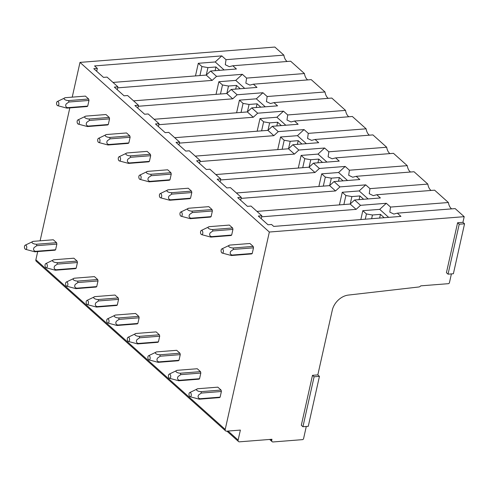 <?xml version="1.0" encoding="UTF-8"?>
<svg xmlns="http://www.w3.org/2000/svg" width="489" height="489" viewBox="0 0 489 489"><rect width="100%" height="100%" fill="white"/><g stroke="black" fill="none" stroke-linecap="round" stroke-linejoin="round"><path stroke-width="0.73" d="M287.177 61.486A8.496 4.603 85.5 0 1 286.609 61.052A8.496 4.603 85.5 0 1 283.858 55.123L274.849 47.048L79.988 62.396L269.341 232.03L225.215 429.428A2.121 1.553 -48.1 0 0 225.582 430.87L36.229 261.236A2.121 1.553 -48.1 0 1 35.868 259.793L225.215 429.428M79.988 62.396L72.225 97.146M69.817 107.904L40.11 240.814M37.708 251.566L35.868 259.793M221.059 390.063L200.973 391.646A5.312 2.873 85.5 0 1 201.303 393.07L198.595 394.978C197.617 396.897 198.1 398.15 200.038 398.731A5.312 2.873 85.5 0 1 199.292 399.189L219.372 397.606A5.312 2.873 -94.5 0 0 220.123 397.147L221.389 391.487A5.312 2.873 -94.5 0 0 221.059 390.063L217.819 387.16L197.739 388.743A5.312 2.873 85.5 0 0 197.519 388.834L189.726 392.575A2.121 1.149 85.5 0 1 191.278 395.026A2.121 1.149 85.5 0 1 190.05 396.72A2.121 1.149 85.5 0 1 188.968 394.232A2.121 1.149 85.5 0 1 189.726 392.575M222.165 253.051L231.401 255.521L251.487 253.938A5.312 2.873 -94.5 0 0 252.238 253.479L253.504 247.825A5.312 2.873 -94.5 0 0 253.174 246.401L249.934 243.498L229.848 245.081A5.312 2.873 85.5 0 0 229.628 245.166L221.841 248.907A2.121 1.149 85.5 0 1 223.394 251.358A2.121 1.149 85.5 0 1 222.165 253.051A2.121 1.149 85.5 0 1 221.083 250.564A2.121 1.149 85.5 0 1 221.841 248.907M200.496 371.64L180.41 373.223A5.312 2.873 85.5 0 1 180.741 374.647L178.033 376.554C177.049 378.474 177.531 379.727 179.475 380.301A5.312 2.873 85.5 0 1 178.723 380.766L198.809 379.183A5.312 2.873 -94.5 0 0 199.561 378.724L200.82 373.064A5.312 2.873 -94.5 0 0 200.496 371.64L197.256 368.737L177.171 370.32A5.312 2.873 85.5 0 0 176.951 370.405L169.163 374.152A2.121 1.149 85.5 0 1 170.716 376.597A2.121 1.149 85.5 0 1 169.487 378.29A2.121 1.149 85.5 0 1 168.405 375.803A2.121 1.149 85.5 0 1 169.163 374.152M201.602 234.628L210.838 237.098L230.918 235.515A5.312 2.873 -94.5 0 0 231.67 235.056L232.935 229.402A5.312 2.873 -94.5 0 0 232.605 227.972L229.365 225.074L209.286 226.658A5.312 2.873 85.5 0 0 209.066 226.743L201.272 230.484A2.121 1.149 85.5 0 1 202.825 232.935A2.121 1.149 85.5 0 1 201.602 234.628A2.121 1.149 85.5 0 1 200.521 232.141A2.121 1.149 85.5 0 1 201.272 230.484M179.928 353.217L159.848 354.8A5.312 2.873 85.5 0 1 160.172 356.224L157.464 358.131C156.486 360.051 156.969 361.304 158.913 361.878A5.312 2.873 85.5 0 1 158.161 362.337L178.24 360.76A5.312 2.873 -94.5 0 0 178.992 360.295L180.258 354.641A5.312 2.873 -94.5 0 0 179.928 353.217L176.688 350.313L156.608 351.897A5.312 2.873 85.5 0 0 156.388 351.982L148.595 355.723A2.121 1.149 85.5 0 1 150.147 358.174A2.121 1.149 85.5 0 1 148.925 359.867A2.121 1.149 85.5 0 1 147.843 357.38A2.121 1.149 85.5 0 1 148.595 355.723M181.034 216.205L190.276 218.675L210.356 217.092A5.312 2.873 -94.5 0 0 211.107 216.633L212.373 210.979A5.312 2.873 -94.5 0 0 212.043 209.549L208.803 206.651L188.717 208.235A5.312 2.873 85.5 0 0 188.503 208.32L180.71 212.061A2.121 1.149 85.5 0 1 182.263 214.512A2.121 1.149 85.5 0 1 181.034 216.205A2.121 1.149 85.5 0 1 179.952 213.717A2.121 1.149 85.5 0 1 180.71 212.061M159.365 334.794L139.279 336.377A5.312 2.873 85.5 0 1 139.609 337.801L136.902 339.708C135.924 341.628 136.4 342.881 138.344 343.455A5.312 2.873 85.5 0 1 137.592 343.914L157.678 342.331A5.312 2.873 -94.5 0 0 158.43 341.872L159.695 336.218A5.312 2.873 -94.5 0 0 159.365 334.794L156.125 331.89L136.04 333.474A5.312 2.873 85.5 0 0 135.82 333.559L128.032 337.3A2.121 1.149 85.5 0 1 129.585 339.751A2.121 1.149 85.5 0 1 128.356 341.444A2.121 1.149 85.5 0 1 127.274 338.956A2.121 1.149 85.5 0 1 128.032 337.3M160.471 197.782L169.707 200.252L189.793 198.668A5.312 2.873 -94.5 0 0 190.539 198.21L191.804 192.556A5.312 2.873 -94.5 0 0 191.474 191.126L188.241 188.228L168.155 189.805A5.312 2.873 85.5 0 0 167.935 189.897L160.141 193.638A2.121 1.149 85.5 0 1 161.7 196.089A2.121 1.149 85.5 0 1 160.471 197.782A2.121 1.149 85.5 0 1 159.39 195.294A2.121 1.149 85.5 0 1 160.141 193.638M138.797 316.371L118.717 317.948A5.312 2.873 85.5 0 1 119.047 319.378L116.333 321.279C115.355 323.205 115.838 324.458 117.782 325.032A5.312 2.873 85.5 0 1 117.03 325.491L137.116 323.907A5.312 2.873 -94.5 0 0 137.861 323.449L139.127 317.795A5.312 2.873 -94.5 0 0 138.797 316.371L135.563 313.467L115.477 315.05A5.312 2.873 85.5 0 0 115.257 315.136L107.464 318.877A2.121 1.149 85.5 0 1 109.016 321.328A2.121 1.149 85.5 0 1 107.794 323.021A2.121 1.149 85.5 0 1 106.712 320.533A2.121 1.149 85.5 0 1 107.464 318.877M139.903 179.359L149.145 181.829L169.225 180.245A5.312 2.873 -94.5 0 0 169.976 179.787L171.242 174.127A5.312 2.873 -94.5 0 0 170.912 172.703L167.672 169.799L147.592 171.382A5.312 2.873 85.5 0 0 147.372 171.474L139.579 175.215A2.121 1.149 85.5 0 1 141.132 177.666A2.121 1.149 85.5 0 1 139.903 179.359A2.121 1.149 85.5 0 1 138.821 176.871A2.121 1.149 85.5 0 1 139.579 175.215M118.234 297.948L98.148 299.525A5.312 2.873 85.5 0 1 98.478 300.955L95.771 302.856C94.793 304.781 95.276 306.028 97.213 306.609A5.312 2.873 85.5 0 1 96.467 307.068L116.547 305.484A5.312 2.873 -94.5 0 0 117.299 305.026L118.564 299.372A5.312 2.873 -94.5 0 0 118.234 297.948L114.994 295.044L94.915 296.627A5.312 2.873 85.5 0 0 94.695 296.713L86.901 300.454A2.121 1.149 85.5 0 1 88.454 302.905A2.121 1.149 85.5 0 1 87.225 304.598A2.121 1.149 85.5 0 1 86.143 302.11A2.121 1.149 85.5 0 1 86.901 300.454M119.34 160.936L128.576 163.405L148.662 161.822A5.312 2.873 -94.5 0 0 149.414 161.364L150.673 155.704A5.312 2.873 -94.5 0 0 150.349 154.279L147.11 151.376L127.024 152.959A5.312 2.873 85.5 0 0 126.804 153.051L119.016 156.792A2.121 1.149 85.5 0 1 120.569 159.243A2.121 1.149 85.5 0 1 119.34 160.936A2.121 1.149 85.5 0 1 118.259 158.448A2.121 1.149 85.5 0 1 119.016 156.792M97.672 279.519L77.586 281.102A5.312 2.873 85.5 0 1 77.916 282.532L75.208 284.433C74.224 286.358 74.707 287.605 76.651 288.186A5.312 2.873 85.5 0 1 75.899 288.644L95.985 287.061A5.312 2.873 -94.5 0 0 96.736 286.603L97.996 280.949A5.312 2.873 -94.5 0 0 97.672 279.519L94.432 276.621L74.346 278.204A5.312 2.873 85.5 0 0 74.126 278.29L66.339 282.031A2.121 1.149 85.5 0 1 67.892 284.482A2.121 1.149 85.5 0 1 66.663 286.175A2.121 1.149 85.5 0 1 65.581 283.687A2.121 1.149 85.5 0 1 66.339 282.031M98.778 142.513L108.014 144.982L128.094 143.399A5.312 2.873 -94.5 0 0 128.845 142.941L130.111 137.281A5.312 2.873 -94.5 0 0 129.781 135.856L126.541 132.953L106.461 134.536A5.312 2.873 85.5 0 0 106.241 134.622L98.448 138.369A2.121 1.149 85.5 0 1 100 140.814A2.121 1.149 85.5 0 1 98.778 142.513A2.121 1.149 85.5 0 1 97.69 140.025A2.121 1.149 85.5 0 1 98.448 138.369M77.103 261.095L57.024 262.679A5.312 2.873 85.5 0 1 57.347 264.109L54.64 266.01C53.662 267.935 54.145 269.182 56.088 269.763A5.312 2.873 85.5 0 1 55.336 270.221L75.416 268.638A5.312 2.873 -94.5 0 0 76.168 268.18L77.433 262.526A5.312 2.873 -94.5 0 0 77.103 261.095L73.863 258.198L53.784 259.781A5.312 2.873 85.5 0 0 53.564 259.867L45.77 263.608A2.121 1.149 85.5 0 1 47.323 266.059A2.121 1.149 85.5 0 1 46.1 267.752A2.121 1.149 85.5 0 1 45.012 265.264A2.121 1.149 85.5 0 1 45.77 263.608M78.209 124.084L87.445 126.553L107.531 124.976A5.312 2.873 -94.5 0 0 108.283 124.518L109.548 118.858A5.312 2.873 -94.5 0 0 109.218 117.433L105.979 114.53L85.893 116.113A5.312 2.873 85.5 0 0 85.673 116.199L77.885 119.939A2.121 1.149 85.5 0 1 79.438 122.391A2.121 1.149 85.5 0 1 78.209 124.084A2.121 1.149 85.5 0 1 77.128 121.596A2.121 1.149 85.5 0 1 77.885 119.939M56.541 242.672L36.455 244.256A5.312 2.873 85.5 0 1 36.785 245.68L34.077 247.587C33.093 249.512 33.576 250.759 35.52 251.34A5.312 2.873 85.5 0 1 34.768 251.798L54.854 250.215A5.312 2.873 -94.5 0 0 55.605 249.757L56.865 244.103A5.312 2.873 -94.5 0 0 56.541 242.672L53.301 239.775L33.215 241.352A5.312 2.873 85.5 0 0 32.995 241.444L25.208 245.185A2.121 1.149 85.5 0 1 26.761 247.636A2.121 1.149 85.5 0 1 25.532 249.329A2.121 1.149 85.5 0 1 24.45 246.841A2.121 1.149 85.5 0 1 25.208 245.185M57.647 105.661L66.883 108.13L86.969 106.553A5.312 2.873 -94.5 0 0 87.714 106.089L88.98 100.434A5.312 2.873 -94.5 0 0 88.65 99.01L85.41 96.107L65.33 97.69A5.312 2.873 85.5 0 0 65.11 97.776L57.317 101.516A2.121 1.149 85.5 0 1 58.869 103.968A2.121 1.149 85.5 0 1 57.647 105.661A2.121 1.149 85.5 0 1 56.565 103.173A2.121 1.149 85.5 0 1 57.317 101.516M312.483 375.326L314.103 376.774L302.935 426.738L301.316 425.283L312.483 375.326L317.819 374.904L332.275 310.228A15.929 11.638 -48.1 0 1 348.315 295.081L418.798 286.988A2.69 1.968 -48.1 0 0 420.76 285.851L448.346 283.681A1.064 0.776 -48.1 0 0 449.446 282.666L451.402 273.901M225.582 430.87A2.121 1.553 -48.1 0 0 226.572 431.176L240.368 430.088L238.131 440.082A2.121 1.553 -48.1 0 0 238.498 441.524A2.121 1.553 -48.1 0 0 239.488 441.824L271.963 439.269L271.756 440.21A2.121 1.553 -48.1 0 0 272.116 441.653A2.121 1.553 -48.1 0 0 273.113 441.952L302.477 439.642A1.064 0.776 -48.1 0 0 303.577 438.627L306.291 426.469M457.594 222.758L459.214 224.207L448.046 274.17L446.426 272.715L457.594 222.758L462.93 222.336L464.195 216.676L269.341 232.03M283.858 55.123L226.022 59.676L225.295 64.731L229.329 66.681L232.819 65.764L290.655 61.211L304.427 73.546L246.584 78.099L245.857 83.154L249.891 85.104L253.381 84.187L311.218 79.634L324.989 91.969L267.153 96.522L266.426 101.578L270.46 103.527L273.944 102.617L331.786 98.057L345.552 110.392L287.715 114.952L286.988 120.001L291.022 121.95L294.512 121.04L352.349 116.48L366.12 128.815L308.284 133.375L307.557 138.424L311.591 140.374L315.075 139.463L372.918 134.903L386.683 147.238L328.846 151.798L328.119 156.847L332.153 158.797L335.643 157.886L393.48 153.326L407.251 165.661L349.409 170.221L348.681 175.27L352.722 177.22L356.206 176.309L414.049 171.749L427.814 184.084L369.977 188.644L369.25 193.693L373.284 195.643L376.774 194.732L434.611 190.172L448.382 202.513L390.54 207.067L389.812 212.116L393.847 214.066L397.337 213.155L455.173 208.601L464.195 216.676M307.74 79.909A8.496 4.603 85.5 0 1 307.178 79.475A8.496 4.603 85.5 0 1 304.427 73.546M328.302 98.332A8.496 4.603 85.5 0 1 327.74 97.898A8.496 4.603 85.5 0 1 324.989 91.969M348.871 116.755A8.496 4.603 85.5 0 1 348.309 116.327A8.496 4.603 85.5 0 1 345.552 110.392M369.433 135.178A8.496 4.603 85.5 0 1 368.871 134.75A8.496 4.603 85.5 0 1 366.12 128.815M390.002 153.601A8.496 4.603 85.5 0 1 389.44 153.173A8.496 4.603 85.5 0 1 386.683 147.238M410.564 172.024A8.496 4.603 85.5 0 1 410.002 171.596A8.496 4.603 85.5 0 1 407.251 165.661M431.127 190.447A8.496 4.603 85.5 0 1 430.564 190.019A8.496 4.603 85.5 0 1 427.814 184.084M451.695 208.87A8.496 4.603 85.5 0 1 451.133 208.442A8.496 4.603 85.5 0 1 448.382 202.513M241.059 198.387L335.552 190.942L339.953 186.89L365.754 184.86L369.977 188.644M365.754 184.86L359.152 190.936L342.251 192.269L339.427 204.897M359.158 190.93L368.089 198.931M376.774 194.732L380.381 197.966L354.58 199.995L360.521 205.319L386.316 203.283L390.54 207.067M256.951 211.395L350.179 204.047L354.58 199.995M226.022 59.676L221.798 55.893L94.566 65.917L97.335 68.399L93.778 68.674L103.491 77.378L107.048 77.103L115.135 84.34L117.898 86.822L114.34 87.103L124.059 95.807L127.617 95.526L135.697 102.763L138.466 105.245L134.903 105.526L144.622 114.23L148.179 113.949L156.266 121.186L159.029 123.668L155.471 123.949L165.184 132.653L168.748 132.372L170.893 134.292L179.597 142.091L176.034 142.372L185.753 151.077L189.31 150.795L200.16 160.514L196.602 160.795L206.315 169.5L209.873 169.218L220.722 178.937L217.165 179.218L226.884 187.923L230.441 187.642L241.291 197.36L237.733 197.642L247.446 206.346L251.004 206.065L261.853 215.783L261.212 218.675M241.291 197.36L240.643 200.252M220.496 179.964L314.989 172.519L319.39 168.467L345.185 166.437L349.409 170.221M345.185 166.437L338.59 172.507L347.526 180.508M356.206 176.309L359.812 179.542L334.018 181.572L339.953 186.89M236.389 192.972L329.617 185.624L334.018 181.572M220.722 178.937L220.081 181.829M343.07 180.863L339.335 177.519L331.328 178.149L325.319 177.104L321.683 173.846L318.865 186.474M321.683 173.846L338.59 172.513M199.928 161.541L294.421 154.096L298.828 150.044L324.623 148.014L328.846 151.798M324.623 148.014L318.021 154.084L326.958 162.085M335.643 157.886L339.25 161.119L313.455 163.149L319.39 168.467M215.82 174.549L309.048 167.201L313.455 163.149M200.16 160.514L199.512 163.405M322.502 162.434L318.773 159.09L310.759 159.726L304.757 158.68L301.12 155.423L298.296 168.051M301.12 155.423L318.027 154.09M179.365 143.118L273.858 135.673L278.259 131.62L304.06 129.591L308.284 133.375M304.06 129.591L297.459 135.661L306.395 143.662M315.075 139.463L318.687 142.696L292.887 144.726L298.828 150.044M195.258 156.119L288.486 148.778L292.887 144.726M179.591 142.091L178.95 144.982M301.939 144.01L298.204 140.667L290.197 141.303L284.188 140.257L280.558 136.999L277.734 149.622M280.558 136.999L297.459 135.667M158.797 124.695L253.296 117.25L257.697 113.197L283.492 111.168L287.715 114.952M283.492 111.168L276.896 117.238L285.827 125.239M294.512 121.04L298.119 124.267L272.324 126.303L278.259 131.62M174.689 137.696L267.923 130.355L272.324 126.303M159.029 123.668L158.381 126.559M281.371 125.587L277.642 122.244L269.635 122.873L263.626 121.828L259.989 118.576L257.165 131.199M259.989 118.576L276.896 117.244M138.234 106.272L232.727 98.827L237.128 94.774L262.929 92.739L267.153 96.522M262.929 92.739L256.334 98.815L265.264 106.816M273.944 102.617L277.556 105.844L251.756 107.88L257.697 113.197M154.127 119.273L247.355 111.932L251.756 107.88M138.466 105.245L137.819 108.136M260.808 107.164L257.073 103.821L249.066 104.45L243.057 103.405L239.427 100.147L236.603 112.776M239.427 100.147L256.328 98.821M117.672 87.849L212.165 80.404L216.566 76.351L242.361 74.316L246.584 78.099M242.361 74.316L235.765 80.392L244.696 88.393M253.381 84.187L256.988 87.421L231.193 89.456L237.128 94.774M133.564 100.85L226.792 93.509L231.193 89.456M117.898 86.822L117.256 89.707M221.798 55.893L215.203 61.962L224.133 69.97M232.819 65.764L236.425 68.998L210.625 71.033L216.566 76.351M97.335 68.399L96.688 71.284M219.677 70.318L215.942 66.975L207.935 67.604L201.933 66.559L198.296 63.301L195.472 75.929M198.296 63.301L215.197 61.969M386.316 203.283L379.721 209.359L388.651 217.354M397.337 213.155L400.943 216.389L273.718 226.413L271.572 224.488L268.015 224.769L258.296 216.065L261.853 215.783M261.627 216.81L356.12 209.365L360.521 205.319M384.195 217.709L380.466 214.365L372.459 214.995L366.45 213.95L362.814 210.692L360.833 219.549M362.814 210.692L379.721 209.359M363.633 199.286L359.898 195.942L351.891 196.572L345.888 195.527L342.251 192.269M345.888 195.527L343.871 204.543M325.319 177.104L323.302 186.12M304.757 158.68L302.74 167.696M284.188 140.257L282.171 149.273M263.626 121.828L261.609 130.85M243.057 103.405L241.046 112.427M240.24 88.741L236.511 85.398L228.504 86.027L222.495 84.982L218.858 81.724L235.765 80.392M222.495 84.982L220.478 94.004M218.858 81.724L216.034 94.353M201.933 66.559L199.915 75.581M366.45 213.95L365.277 219.2M351.891 196.572L350.234 203.999M359.898 195.942L359.073 199.64M331.328 178.149L329.665 185.576M339.335 177.519L338.51 181.217M310.759 159.726L309.103 167.152M318.773 159.09L317.942 162.794M290.197 141.303L288.534 148.729M298.204 140.667L297.379 144.371M269.635 122.873L267.972 130.306M277.642 122.244L276.811 125.948M249.066 104.45L247.403 111.883M257.073 103.821L256.248 107.525M228.504 86.027L226.841 93.46M236.511 85.398L235.68 89.102M207.935 67.604L206.279 75.037M215.942 66.975L215.117 70.679M372.459 214.995L371.628 218.699M380.466 214.365L379.635 218.07M448.046 274.17L453.382 273.748L464.55 223.785L459.214 224.207M462.93 222.336L464.55 223.785M302.935 426.738L308.272 426.316L319.439 376.353L314.103 376.774M317.819 374.904L319.439 376.353M112.996 82.427L206.224 75.08L210.625 71.033M206.224 75.08L212.165 80.404M226.792 93.509L232.727 98.827M247.355 111.932L253.296 117.25M267.923 130.355L273.858 135.673M288.486 148.778L294.421 154.096M309.048 167.201L314.989 172.519M329.617 185.624L335.552 190.942M350.179 204.047L356.12 209.365M34.768 251.798L25.532 249.329M36.455 244.256C32.677 244.097 30.367 242.037 33.215 241.352M35.52 251.34L55.605 249.757M36.785 245.68L56.865 244.103M65.33 97.69C62.476 98.368 64.786 100.434 68.57 100.593L88.65 99.01M68.57 100.593A5.312 2.873 85.5 0 1 68.9 102.018L66.186 103.925C65.208 105.844 65.691 107.097 67.635 107.672A5.312 2.873 85.5 0 1 66.883 108.13M67.635 107.672L87.714 106.089M68.9 102.018L88.98 100.434M55.336 270.221L46.1 267.752M57.024 262.679C53.24 262.526 50.929 260.46 53.784 259.781M56.088 269.763L76.168 268.18M57.347 264.109L77.433 262.526M85.893 116.113C83.044 116.792 85.355 118.858 89.132 119.016L109.218 117.433M89.132 119.016A5.312 2.873 85.5 0 1 89.463 120.441L86.755 122.348C85.771 124.267 86.253 125.52 88.197 126.095A5.312 2.873 85.5 0 1 87.445 126.553M88.197 126.095L108.283 124.518M89.463 120.441L109.548 118.858M75.899 288.644L66.663 286.175M77.586 281.102C73.802 280.949 71.498 278.883 74.346 278.204M76.651 288.186L96.736 286.603M77.916 282.532L97.996 280.949M106.461 134.536C103.607 135.215 105.917 137.281 109.701 137.44L129.781 135.856M109.701 137.44A5.312 2.873 85.5 0 1 110.025 138.864L107.317 140.771C106.339 142.69 106.822 143.943 108.766 144.518A5.312 2.873 85.5 0 1 108.014 144.982M108.766 144.518L128.845 142.941M110.025 138.864L130.111 137.281M96.467 307.068L87.225 304.598M98.148 299.525C94.371 299.372 92.06 297.306 94.915 296.627M97.213 306.609L117.299 305.026M98.478 300.955L118.564 299.372M127.024 152.959C124.175 153.638 126.486 155.704 130.263 155.863L150.349 154.279M130.263 155.863A5.312 2.873 85.5 0 1 130.594 157.287L127.886 159.194C126.902 161.113 127.384 162.366 129.328 162.947A5.312 2.873 85.5 0 1 128.576 163.405M129.328 162.947L149.414 161.364M130.594 157.287L150.673 155.704M117.03 325.491L107.794 323.021M118.717 317.948C114.933 317.795 112.629 315.729 115.477 315.05M117.782 325.032L137.861 323.449M119.047 319.378L139.127 317.795M147.592 171.382C144.738 172.067 147.048 174.127 150.826 174.286L170.912 172.703M150.826 174.286A5.312 2.873 85.5 0 1 151.156 175.71L148.448 177.617C147.47 179.542 147.953 180.789 149.891 181.37A5.312 2.873 85.5 0 1 149.145 181.829M149.891 181.37L169.976 179.787M151.156 175.71L171.242 174.127M137.592 343.914L128.356 341.444M139.279 336.377C135.502 336.218 133.191 334.152 136.04 333.474M138.344 343.455L158.43 341.872M139.609 337.801L159.695 336.218M168.155 189.805C165.306 190.49 167.611 192.55 171.394 192.709L191.474 191.126M171.394 192.709A5.312 2.873 85.5 0 1 171.725 194.133L169.011 196.04C168.033 197.966 168.516 199.212 170.459 199.793A5.312 2.873 85.5 0 1 169.707 200.252M170.459 199.793L190.539 198.21M171.725 194.133L191.804 192.556M158.161 362.337L148.925 359.867M159.848 354.8C156.064 354.641 153.754 352.575 156.608 351.897M158.913 361.878L178.992 360.295M160.172 356.224L180.258 354.641M188.717 208.235C185.869 208.913 188.179 210.979 191.957 211.132L212.043 209.549M191.957 211.132A5.312 2.873 85.5 0 1 192.287 212.562L189.579 214.463C188.601 216.389 189.078 217.636 191.022 218.216A5.312 2.873 85.5 0 1 190.276 218.675M191.022 218.216L211.107 216.633M192.287 212.562L212.373 210.979M178.723 380.766L169.487 378.29M180.41 373.223C176.633 373.064 174.322 370.998 177.171 370.32M179.475 380.301L199.561 378.724M180.741 374.647L200.82 373.064M209.286 226.658C206.431 227.336 208.742 229.402 212.526 229.555L232.605 227.972M212.526 229.555A5.312 2.873 85.5 0 1 212.856 230.985L210.142 232.886C209.164 234.812 209.647 236.059 211.59 236.639A5.312 2.873 85.5 0 1 210.838 237.098M211.59 236.639L231.67 235.056M212.856 230.985L232.935 229.402M199.292 399.189L190.05 396.72M200.973 391.646C197.195 391.487 194.885 389.421 197.739 388.743M200.038 398.731L220.123 397.147M201.303 393.07L221.389 391.487M229.848 245.081C227 245.759 229.31 247.825 233.088 247.978L253.174 246.401M233.088 247.978A5.312 2.873 85.5 0 1 233.418 249.408L230.71 251.309C229.726 253.235 230.209 254.482 232.153 255.062A5.312 2.873 85.5 0 1 231.401 255.521M232.153 255.062L252.238 253.479M233.418 249.408L253.504 247.825M271.756 440.21L270.808 439.36M238.131 440.082L228.063 431.06M272.116 441.653L269.659 439.446M238.498 441.524L226.914 431.145"/></g></svg>
